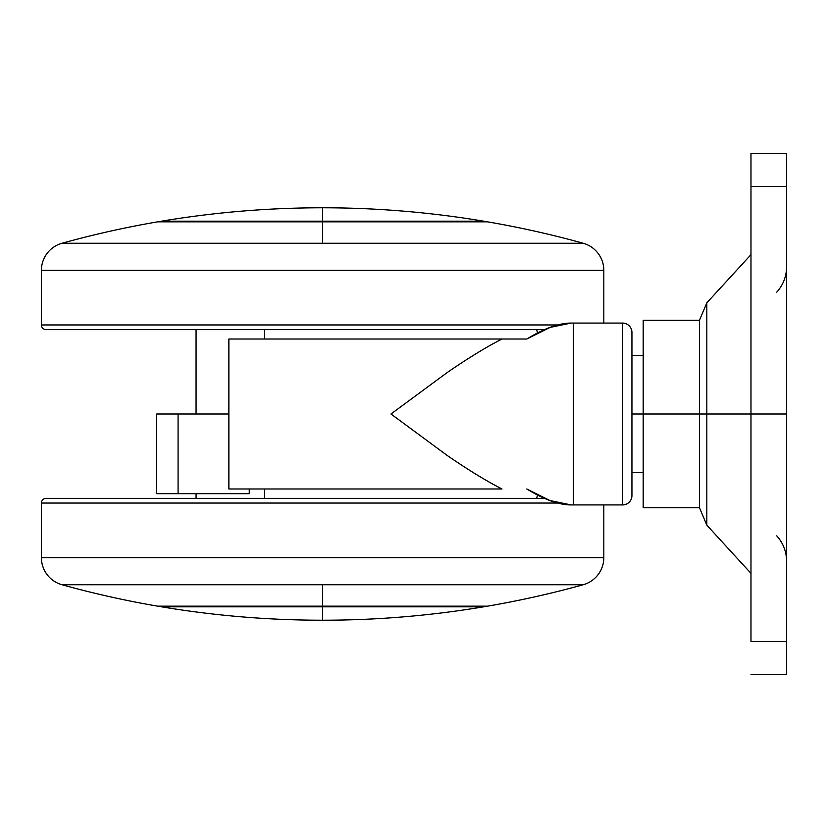 <?xml version="1.0" encoding="UTF-8"?>
<svg xmlns="http://www.w3.org/2000/svg" width="828" height="828" viewBox="0 0 828 828"><rect width="100%" height="100%" fill="white"/><g stroke="black" fill="none" stroke-linecap="round" stroke-linejoin="round"><path stroke-width="1.24" d="M322.609 620.224C268.551 620.213 214.866 615.742 161.543 606.82L483.666 606.82A4.689 4.689 0 0 0 485.405 606.158A4.689 4.689 0 0 1 483.666 606.82L322.609 606.82L322.609 620.224C376.668 620.213 430.353 615.742 483.666 606.82C430.353 615.742 376.668 620.213 322.609 620.224L322.609 606.82L161.543 606.82C214.866 615.742 268.551 620.213 322.609 620.224M322.609 221.179L483.666 221.179C430.353 212.258 376.668 207.787 322.609 207.776L322.609 221.179L161.543 221.179A4.689 4.689 0 0 0 159.814 221.842A4.689 4.689 0 0 1 161.543 221.179C214.866 212.258 268.551 207.787 322.609 207.776C376.668 207.787 430.353 212.258 483.666 221.179L322.609 221.179L322.609 207.776C268.551 207.787 214.866 212.258 161.543 221.179L322.609 221.179M159.814 606.158A4.689 4.689 0 0 0 161.543 606.82A4.689 4.689 0 0 1 159.814 606.158M485.405 221.842A4.689 4.689 0 0 0 483.666 221.179A4.689 4.689 0 0 1 485.405 221.842M196.06 498.363L196.06 493.674L196.06 498.363M196.06 414L196.06 329.637L196.06 414M249.249 488.986L249.249 493.674L178.082 493.674L178.082 414L228.87 414L156.699 414L156.699 493.674L178.082 493.674L178.082 414L156.699 414L156.699 493.674L249.249 493.674L249.249 488.986M228.87 488.986L501.996 488.986C486.336 480.975 468.099 469.818 447.296 455.535L390.971 414L447.296 372.465C468.099 358.182 486.336 347.025 501.996 339.014L228.87 339.014L228.87 488.986L501.996 488.986C486.936 481.358 468.7 470.211 447.296 455.535L390.971 414L447.296 372.465C468.7 357.789 486.936 346.642 501.996 339.014L228.87 339.014L228.87 488.986M526.805 339.014L501.996 339.014L526.805 339.014L550.144 327.391L571.185 323.075A749.889 749.889 0 0 0 573.276 323.075A749.889 749.889 0 0 1 571.185 323.075L573.276 323.075L573.276 504.925A749.889 749.889 0 0 0 571.185 504.925L549.999 500.557L526.805 488.986C544.265 499.646 559.055 504.956 571.185 504.925L622.563 504.925A9.377 9.377 0 0 0 631.94 495.548L631.94 332.452A9.377 9.377 0 0 0 622.563 323.075L622.563 504.925L622.563 323.075L571.185 323.075C559.055 323.044 544.265 328.354 526.805 339.014M631.94 332.452L631.94 495.548A9.377 9.377 0 0 1 622.563 504.925L573.276 504.925L573.276 323.075L622.563 323.075A9.377 9.377 0 0 1 631.94 332.452M264.618 329.637L264.639 339.014L264.639 329.637M264.639 498.363L264.639 488.986L264.618 498.363M537.548 332.949L536.596 329.637A28.121 28.121 0 0 1 537.548 332.97M536.596 498.363L537.548 495.051A28.121 28.121 0 0 1 536.596 498.363M750.975 254.651L706.822 302.831L699.474 320.26L643.18 320.26L643.18 414L699.474 414L699.474 320.26L699.474 507.74L699.474 414L706.822 414L706.822 302.831L706.822 414L750.975 414L750.975 186.466L786.6 186.466L786.6 641.534L786.6 414L750.975 414L750.975 641.534L786.6 641.534L786.6 674.437L750.975 674.437L786.6 674.437L786.6 641.534L750.975 641.534L750.975 414L786.6 414L786.6 186.466L750.975 186.466L750.975 414L706.822 414L706.822 525.169L706.822 414L706.822 525.169L706.822 414L699.474 414L699.474 507.74L699.474 414L631.94 414L643.18 414L643.18 507.74L643.18 414L643.18 507.74L699.474 507.74L706.822 525.169L750.975 573.349M786.6 186.466L786.6 153.563L750.975 153.563L750.975 186.466L750.975 153.563L786.6 153.563L786.6 186.466M706.822 414L706.822 302.831L706.822 414M699.474 414L699.474 320.26L699.474 414M643.18 414L643.18 320.26L643.18 414M322.609 584.744L62.007 584.744A974.887 974.887 0 0 0 157.631 606.158L322.609 606.158L322.609 584.744L583.212 584.744A974.887 974.887 0 0 1 487.578 606.158L322.609 606.158L487.578 606.158A974.887 974.887 0 0 0 583.212 584.744A28.121 28.121 0 0 0 603.819 557.648A28.121 28.121 0 0 1 583.212 584.744L322.609 584.744L322.609 606.158L157.631 606.158A974.887 974.887 0 0 1 62.007 584.744A28.121 28.121 0 0 1 41.4 557.648L41.4 503.051A4.689 4.689 0 0 1 46.089 498.363A4.689 4.689 0 0 0 41.4 503.051L41.4 557.648A28.121 28.121 0 0 0 62.007 584.744L322.609 584.744M603.819 504.925L603.819 557.648L41.4 557.648L603.819 557.648L603.819 504.925M557.679 503.051L41.4 503.051L557.679 503.051M544.482 498.363L46.089 498.363L544.482 498.363M62.007 243.256A974.887 974.887 0 0 1 157.631 221.842A974.887 974.887 0 0 0 62.007 243.256L583.212 243.256A974.887 974.887 0 0 0 487.578 221.842L322.609 221.842L322.609 243.256L322.609 221.842L157.631 221.842L487.578 221.842A974.887 974.887 0 0 1 583.212 243.256L62.007 243.256A28.121 28.121 0 0 0 41.4 270.352L41.4 324.949A4.689 4.689 0 0 0 46.089 329.637L544.482 329.637L46.089 329.637A4.689 4.689 0 0 1 41.4 324.949L557.679 324.949L41.4 324.949L41.4 270.352L603.819 270.352L41.4 270.352A28.121 28.121 0 0 1 62.007 243.256M603.819 323.075L603.819 270.352A28.121 28.121 0 0 0 583.212 243.256A28.121 28.121 0 0 1 603.819 270.352L603.819 323.075M643.18 472.581L631.94 472.581M643.18 355.419L631.94 355.419M776.747 535.84C783.195 543.054 786.476 551.5 786.6 561.177M776.747 292.16C783.195 284.946 786.476 276.5 786.6 266.823"/></g></svg>
